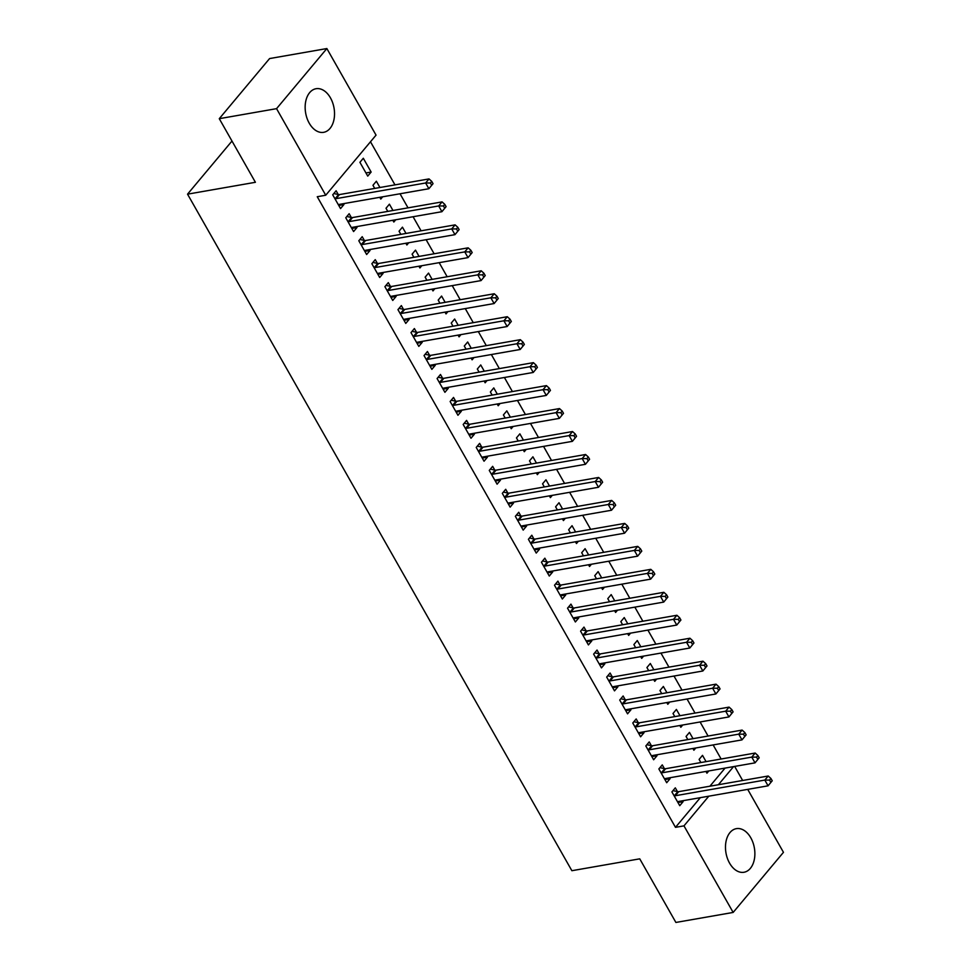 <?xml version="1.0" encoding="UTF-8"?>
<svg xmlns="http://www.w3.org/2000/svg" width="971" height="971" viewBox="0 0 971 971"><rect width="100%" height="100%" fill="white"/><g stroke="black" fill="none" stroke-linecap="round" stroke-linejoin="round"><path stroke-width="1.46" d="M729.573 863.134A22.127 14.407 -99.9 0 1 736.37 828.651A22.127 14.407 -99.9 0 1 750.789 837.791A22.127 14.407 -99.9 0 1 743.992 872.261A22.127 14.407 -99.9 0 1 729.573 863.134M309.239 123.196A22.127 14.407 -99.9 0 1 316.024 88.725A22.127 14.407 -99.9 0 1 330.443 97.853A22.127 14.407 -99.9 0 1 323.659 132.323A22.127 14.407 -99.9 0 1 309.239 123.196M721.125 759.006L713.139 744.939M708.077 736.042L700.091 721.963M695.03 713.078L687.043 698.999M681.994 690.114L673.995 676.034M668.946 667.138L660.948 653.07M655.898 644.174L647.9 630.106M642.851 621.209L634.852 607.142M629.803 598.245L621.816 584.178M616.755 575.281L608.768 561.214M603.707 552.317L595.721 538.25M590.671 529.353L582.673 515.285M577.624 506.389L569.625 492.321M564.576 483.424L556.577 469.357M551.528 460.46L543.542 446.393M538.48 437.496L530.494 423.429M525.432 414.532L517.446 400.453M512.397 391.568L504.398 377.488M499.349 368.604L491.35 354.524M486.301 345.64L478.302 331.56M473.253 322.663L465.267 308.596M460.205 299.699L452.219 285.632M447.158 276.735L439.171 262.668M434.122 253.771L426.123 239.703M421.074 230.807L413.076 216.739M408.026 207.843L400.028 193.775M394.979 184.878L370.485 141.766M734.659 766.41L742.657 780.49M747.706 789.374L783.463 852.32L733.154 912.437L683.972 825.86L708.806 796.184M733.154 912.437L675.889 922.45L639.743 858.837L571.87 870.708L187.537 194.164L255.409 182.293L219.276 118.68L269.586 58.563L326.863 48.55L376.044 135.127L325.734 195.232L276.553 108.655L326.863 48.55M231.984 141.05L187.537 194.164M693.027 738.676L689.459 732.389L686.06 736.455L687.832 739.574M695.782 747.973L693.889 750.231L692.893 748.471M664.37 768.595L662.258 764.881L658.86 768.947L666.689 782.723L670.087 778.657L669.602 777.795M666.931 692.736L663.363 686.461L659.964 690.527L661.749 693.646M669.687 702.033L667.793 704.303L666.798 702.543M638.287 722.667L636.175 718.953L632.776 723.007L640.605 736.795L644.004 732.729L643.506 731.867M640.848 646.807L637.279 640.532L633.881 644.586L635.653 647.718M643.591 656.105L641.697 658.374L640.702 656.614M612.191 676.738L610.079 673.024L606.681 677.078L614.509 690.867L617.908 686.8L617.41 685.939M614.752 600.879L611.184 594.604L607.785 598.658L609.557 601.789M617.507 610.176L615.614 612.434L614.619 610.686M586.096 630.81L583.984 627.096L580.585 631.15L588.414 644.926L591.812 640.872L591.327 639.998M588.657 554.951L585.088 548.664L581.69 552.73L583.474 555.861M591.412 564.248L589.518 566.506L588.523 564.758M560.012 584.882L557.9 581.156L554.502 585.222L562.33 598.998L565.729 594.944L565.231 594.07M562.573 509.022L559.005 502.735L555.606 506.801L557.378 509.933M565.316 518.32L563.423 520.577L562.427 518.83M533.916 538.954L531.805 535.227L528.406 539.293L536.235 553.069L539.633 549.016L539.136 548.142M536.478 463.094L532.909 456.807L529.511 460.873L531.283 464.004M539.233 472.392L537.339 474.649L536.344 472.889M507.821 493.013L505.709 489.299L502.31 493.365L510.139 507.141L513.538 503.075L513.052 502.213M510.382 417.166L506.813 410.879L503.415 414.945L505.199 418.064M513.137 426.463L511.244 428.721L510.248 426.961M481.737 447.085L479.625 443.371L476.227 447.437L484.044 461.213L487.454 457.147L486.957 456.285M484.298 371.238L480.73 364.95L477.319 369.016L479.104 372.136M487.041 380.523L485.148 382.792L484.153 381.033M455.642 401.157L453.53 397.442L450.131 401.496L457.96 415.285L461.359 411.219L460.861 410.357M458.203 325.297L454.634 319.022L451.236 323.076L453.008 326.207M460.958 334.594L459.065 336.864L458.057 335.104M429.546 355.228L427.434 351.514L424.036 355.568L431.864 369.356L435.263 365.29L434.777 364.428M432.107 279.369L428.539 273.094L425.14 277.148L426.912 280.279M434.862 288.666L432.969 290.936L431.974 289.176M403.463 309.3L401.351 305.586L397.952 309.64L405.769 323.416L409.167 319.362L408.682 318.5M406.012 233.441L402.443 227.165L399.045 231.219L400.829 234.351M408.767 242.738L406.873 244.995L405.878 243.248M377.367 263.372L375.255 259.645L371.857 263.711L379.685 277.488L383.084 273.434L382.586 272.56M379.928 187.512L376.36 181.225L372.961 185.291L374.733 188.423M382.683 196.81L380.79 199.067L379.782 197.319M351.271 217.443L349.159 213.717L345.761 217.783L353.59 231.559L356.988 227.505L356.503 226.631M325.734 195.232L317.25 196.725L675.488 827.341L700.322 797.664M709.91 786.207L725.082 768.085M338.224 194.479L336.112 190.753L332.713 194.819L340.542 208.595L343.94 204.529L343.455 203.667M363.312 158.261L359.913 162.327L367.742 176.103L371.14 172.049L363.312 158.261M364.319 240.407L362.207 236.681L358.809 240.747L366.637 254.523L370.036 250.469L369.538 249.596M392.976 210.476L389.407 204.189L386.009 208.255L387.781 211.387M395.719 219.774L393.825 222.031L392.83 220.283M390.415 286.336L388.303 282.622L384.904 286.676L392.733 300.452L396.132 296.398L395.634 295.524M419.059 256.405L415.491 250.13L412.092 254.184L413.877 257.315M421.815 265.702L419.921 267.96L418.926 266.212M416.498 332.264L414.386 328.55L410.988 332.604L418.817 346.392L422.215 342.326L421.73 341.464M445.155 302.333L441.587 296.058L438.188 300.112L439.96 303.243M447.91 311.63L446.017 313.9L445.021 312.14M442.594 378.192L440.482 374.478L437.084 378.532L444.912 392.32L448.311 388.254L447.825 387.393M471.251 348.261L467.682 341.986L464.284 346.04L466.056 349.172M473.994 357.559L472.1 359.828L471.105 358.068M468.69 424.121L466.578 420.407L463.179 424.473L471.008 438.249L474.406 434.183L473.909 433.321M497.334 394.202L493.766 387.915L490.367 391.981L492.151 395.1M500.089 403.499L498.196 405.757L497.201 403.997M494.773 470.049L492.661 466.335L489.263 470.401L497.091 484.177L500.49 480.111L500.004 479.249M523.43 440.13L519.861 433.843L516.463 437.909L518.235 441.04M526.185 449.427L524.291 451.685L523.296 449.925M520.869 515.977L518.757 512.263L515.358 516.329L523.187 530.105L526.585 526.039L526.1 525.177M549.525 486.058L545.957 479.771L542.558 483.837L544.33 486.969M552.281 495.356L550.387 497.613L549.38 495.853M546.964 561.918L544.852 558.191L541.454 562.258L549.283 576.034L552.681 571.98L552.183 571.106M575.609 531.987L572.04 525.699L568.642 529.765L570.426 532.897M578.364 541.284L576.471 543.542L575.475 541.794M573.06 607.846L570.948 604.12L567.537 608.186L575.366 621.962L578.765 617.908L578.279 617.034M601.704 577.915L598.136 571.64L594.738 575.694L596.51 578.825M604.46 587.212L602.566 589.47L601.571 587.722M599.143 653.774L597.031 650.06L593.633 654.114L601.462 667.89L604.86 663.836L604.375 662.975M627.8 623.843L624.232 617.568L620.833 621.622L622.605 624.754M630.555 633.141L628.662 635.41L627.654 633.65M625.239 699.703L623.127 695.989L619.729 700.042L627.557 713.831L630.956 709.765L630.458 708.903M653.884 669.772L650.315 663.496L646.917 667.55L648.701 670.682M656.639 679.069L654.745 681.339L653.75 679.579M651.335 745.631L649.223 741.917L645.824 745.971L653.641 759.759L657.051 755.693L656.554 754.831M679.979 715.712L676.411 709.425L673.012 713.491L674.796 716.61M682.734 725.009L680.841 727.267L679.846 725.507M677.418 791.559L675.306 787.845L671.908 791.911L679.736 805.687L683.135 801.621L682.649 800.759M706.075 761.64L702.506 755.353L699.108 759.419L700.88 762.538M708.83 770.938L706.937 773.195L705.941 771.435M718.394 784.726L733.566 766.605M219.276 118.68L276.553 108.655M675.488 827.341L683.972 825.86M338.758 205.439L343.94 204.529M365.946 172.947L371.14 172.049M351.793 228.403L356.988 227.505M364.841 251.368L370.036 250.469M377.889 274.332L383.084 273.434M390.937 297.308L396.132 296.398M403.985 320.272L409.167 319.362M417.032 343.236L422.215 342.326M430.08 366.201L435.263 365.29M443.116 389.165L448.311 388.254M456.164 412.129L461.359 411.219M469.211 435.093L474.406 434.183M482.259 458.057L487.454 457.147M495.307 481.021L500.49 480.111M508.355 503.985L513.538 503.075M521.391 526.95L526.585 526.039M534.438 549.914L539.633 549.016M547.486 572.878L552.681 571.98M560.534 595.842L565.729 594.944M573.582 618.818L578.765 617.908M586.63 641.782L591.812 640.872M599.665 664.747L604.86 663.836M612.713 687.711L617.908 686.8M625.761 710.675L630.956 709.765M638.809 733.639L644.004 732.729M651.857 756.603L657.051 755.693M664.904 779.567L670.087 778.657M677.952 802.532L683.135 801.621M433.042 183.677L431.743 181.383L430.384 183.009L431.682 185.303L433.042 183.677L428.879 188.726L339.365 204.383A2.84 1.893 -140.1 0 0 338.673 204.687L338.43 204.881M431.682 185.303L428.879 188.726L425.626 182.985L429.024 178.919L339.498 194.576A2.84 1.893 -140.1 0 1 338.612 194.552L333.781 193.545M334.825 198.533L335.213 198.618A2.84 1.893 -140.1 0 0 336.1 198.642L425.626 182.985L430.384 183.009M431.743 181.383L429.024 178.919M446.09 206.641L444.779 204.347L443.419 205.973L444.73 208.267L446.09 206.641L441.926 211.69L352.412 227.348A2.84 1.893 -140.1 0 0 351.708 227.651L351.478 227.845M444.73 208.267L441.926 211.69L438.674 205.949L442.072 201.895L352.546 217.553A2.84 1.893 -140.1 0 1 351.66 217.516L346.829 216.509M347.873 221.497L348.261 221.582A2.84 1.893 -140.1 0 0 349.147 221.606L438.674 205.949L443.419 205.973M444.779 204.347L442.072 201.895M459.137 229.605L457.827 227.311L456.467 228.938L457.778 231.232L459.137 229.605L454.974 234.654L365.46 250.312A2.84 1.893 -140.1 0 0 364.756 250.615L364.526 250.809M457.778 231.232L454.974 234.654L451.709 228.913L455.108 224.859L365.594 240.517A2.84 1.893 -140.1 0 1 364.708 240.48L359.877 239.473M360.921 244.461L361.309 244.546A2.84 1.893 -140.1 0 0 362.195 244.571L451.709 228.913L456.467 228.938M457.827 227.311L455.108 224.859M472.185 252.569L470.874 250.275L469.515 251.902L470.826 254.196L472.185 252.569L468.022 257.618L378.508 273.276A2.84 1.893 -140.1 0 0 377.804 273.579L377.573 273.773M470.826 254.196L468.022 257.618L464.757 251.877L468.156 247.823L378.641 263.481A2.84 1.893 -140.1 0 1 377.755 263.444L372.925 262.437M373.969 267.426L374.357 267.511A2.84 1.893 -140.1 0 0 375.243 267.535L464.757 251.877L469.515 251.902M470.874 250.275L468.156 247.823M485.221 275.546L483.922 273.239L482.563 274.866L483.861 277.16L485.221 275.546L481.07 280.583L391.544 296.24A2.84 1.893 -140.1 0 0 390.852 296.543L390.621 296.738M483.861 277.16L481.07 280.583L477.805 274.842L481.203 270.788L391.689 286.445A2.84 1.893 -140.1 0 1 390.803 286.409L385.96 285.401M387.016 290.39L387.405 290.475A2.84 1.893 -140.1 0 0 388.291 290.499L477.805 274.842L482.563 274.866M483.922 273.239L481.203 270.788M498.269 298.51L496.97 296.204L495.611 297.83L496.909 300.124L498.269 298.51L494.118 303.547L404.591 319.204A2.84 1.893 -140.1 0 0 403.9 319.52L403.657 319.702M496.909 300.124L494.118 303.547L490.853 297.806L494.251 293.752L404.737 309.409A2.84 1.893 -140.1 0 1 403.851 309.385L399.008 308.365M400.064 313.354L400.44 313.439A2.84 1.893 -140.1 0 0 401.326 313.463L490.853 297.806L495.611 297.83M496.97 296.204L494.251 293.752M511.316 321.474L510.018 319.168L508.658 320.794L509.957 323.088L511.316 321.474L507.153 326.523L417.639 342.18A2.84 1.893 -140.1 0 0 416.947 342.484L416.705 342.666M509.957 323.088L507.153 326.523L503.9 320.782L507.299 316.716L417.773 332.373A2.84 1.893 -140.1 0 1 416.887 332.349L412.056 331.329M413.1 336.33L413.488 336.403A2.84 1.893 -140.1 0 0 414.374 336.427L503.9 320.782L508.658 320.794M510.018 319.168L507.299 316.716M524.364 344.438L523.053 342.144L521.694 343.758L523.005 346.064L524.364 344.438L520.201 349.487L430.687 365.145A2.84 1.893 -140.1 0 0 429.983 365.448L429.752 365.63M523.005 346.064L520.201 349.487L516.948 343.746L520.347 339.68L430.821 355.337A2.84 1.893 -140.1 0 1 429.935 355.313L425.104 354.294M426.148 359.294L426.536 359.367A2.84 1.893 -140.1 0 0 427.422 359.404L516.948 343.746L521.694 343.758M523.053 342.144L520.347 339.68M537.412 367.402L536.101 365.108L534.742 366.722L536.053 369.029L537.412 367.402L533.249 372.451L443.735 388.109A2.84 1.893 -140.1 0 0 443.031 388.412L442.8 388.594M536.053 369.029L533.249 372.451L529.984 366.71L533.382 362.644L443.868 378.302A2.84 1.893 -140.1 0 1 442.982 378.277L438.152 377.27M439.195 382.258L439.584 382.331A2.84 1.893 -140.1 0 0 440.47 382.368L529.984 366.71L534.742 366.722M536.101 365.108L533.382 362.644M550.46 390.366L549.149 388.072L547.79 389.687L549.101 391.993L550.46 390.366L546.297 395.415L456.783 411.073A2.84 1.893 -140.1 0 0 456.079 411.376L455.848 411.558M549.101 391.993L546.297 395.415L543.032 389.674L546.43 385.608L456.916 401.266A2.84 1.893 -140.1 0 1 456.03 401.241L451.199 400.234M452.243 405.223L452.632 405.295A2.84 1.893 -140.1 0 0 453.518 405.332L543.032 389.674L547.79 389.687M549.149 388.072L546.43 385.608M563.496 413.33L562.197 411.036L560.837 412.663L562.136 414.957L563.496 413.33L559.345 418.38L469.818 434.037A2.84 1.893 -140.1 0 0 469.127 434.34L468.896 434.535M562.136 414.957L559.345 418.38L556.08 412.639L559.478 408.573L469.964 424.23A2.84 1.893 -140.1 0 1 469.078 424.206L464.247 423.198M465.291 428.187L465.679 428.26A2.84 1.893 -140.1 0 0 466.565 428.296L556.08 412.639L560.837 412.663M562.197 411.036L559.478 408.573M576.543 436.295L575.245 434.001L573.885 435.627L575.184 437.921L576.543 436.295L572.392 441.344L482.866 457.001A2.84 1.893 -140.1 0 0 482.174 457.305L481.944 457.499M575.184 437.921L572.392 441.344L569.127 435.603L572.526 431.537L483.012 447.194A2.84 1.893 -140.1 0 1 482.126 447.17L477.283 446.162M478.339 451.151L478.727 451.236A2.84 1.893 -140.1 0 0 479.613 451.26L569.127 435.603L573.885 435.627M575.245 434.001L572.526 431.537M589.591 459.259L588.292 456.965L586.933 458.591L588.232 460.885L589.591 459.259L585.44 464.308L495.914 479.965A2.84 1.893 -140.1 0 0 495.222 480.269L494.979 480.463M588.232 460.885L585.44 464.308L582.175 458.567L585.574 454.501L496.047 470.158A2.84 1.893 -140.1 0 1 495.161 470.134L490.331 469.127M491.375 474.115L491.763 474.2A2.84 1.893 -140.1 0 0 492.649 474.224L582.175 458.567L586.933 458.591M588.292 456.965L585.574 454.501M602.639 482.223L601.34 479.929L599.969 481.555L601.28 483.849L602.639 482.223L598.476 487.272L508.962 502.929A2.84 1.893 -140.1 0 0 508.258 503.233L508.027 503.427M601.28 483.849L598.476 487.272L595.223 481.531L598.622 477.465L509.095 493.122A2.84 1.893 -140.1 0 1 508.209 493.098L503.379 492.091M504.422 497.079L504.811 497.164A2.84 1.893 -140.1 0 0 505.697 497.188L595.223 481.531L599.969 481.555M601.34 479.929L598.622 477.465M615.687 505.187L614.376 502.893L613.017 504.519L614.327 506.813L615.687 505.187L611.524 510.236L522.01 525.894A2.84 1.893 -140.1 0 0 521.306 526.197L521.075 526.391M614.327 506.813L611.524 510.236L608.259 504.495L611.669 500.429L522.143 516.087A2.84 1.893 -140.1 0 1 521.257 516.062L516.426 515.055M517.47 520.043L517.859 520.128A2.84 1.893 -140.1 0 0 518.745 520.153L608.259 504.495L613.017 504.519M614.376 502.893L611.669 500.429M628.735 528.151L627.424 525.857L626.064 527.484L627.375 529.778L628.735 528.151L624.571 533.2L535.057 548.858A2.84 1.893 -140.1 0 0 534.353 549.161L534.123 549.355M627.375 529.778L624.571 533.2L621.306 527.459L624.705 523.405L535.191 539.051A2.84 1.893 -140.1 0 1 534.305 539.026L529.474 538.019M530.518 543.007L530.906 543.092A2.84 1.893 -140.1 0 0 531.792 543.117L621.306 527.459L626.064 527.484M627.424 525.857L624.705 523.405M641.782 551.115L640.472 548.821L639.112 550.448L640.411 552.742L641.782 551.115L637.619 556.165L548.093 571.822A2.84 1.893 -140.1 0 0 547.401 572.125L547.171 572.32M640.411 552.742L637.619 556.165L634.354 550.423L637.753 546.37L548.239 562.027A2.84 1.893 -140.1 0 1 547.353 561.991L542.522 560.983M543.566 565.972L543.954 566.057A2.84 1.893 -140.1 0 0 544.84 566.081L634.354 550.423L639.112 550.448M640.472 548.821L637.753 546.37M654.818 574.079L653.519 571.785L652.16 573.412L653.459 575.706L654.818 574.079L650.667 579.129L561.141 594.786A2.84 1.893 -140.1 0 0 560.449 595.089L560.218 595.284M653.459 575.706L650.667 579.129L647.402 573.388L650.801 569.334L561.287 584.991A2.84 1.893 -140.1 0 1 560.401 584.955L555.558 583.947M556.614 588.936L557.002 589.021A2.84 1.893 -140.1 0 0 557.888 589.045L647.402 573.388L652.16 573.412M653.519 571.785L650.801 569.334M667.866 597.044L666.567 594.75L665.208 596.376L666.507 598.67L667.866 597.044L663.715 602.093L574.189 617.75A2.84 1.893 -140.1 0 0 573.497 618.054L573.254 618.248M666.507 598.67L663.715 602.093L660.45 596.352L663.848 592.298L574.334 607.955A2.84 1.893 -140.1 0 1 573.448 607.919L568.605 606.911M569.649 611.9L570.038 611.985A2.84 1.893 -140.1 0 0 570.924 612.009L660.45 596.352L665.208 596.376M666.567 594.75L663.848 592.298M680.914 620.02L679.615 617.714L678.256 619.34L679.554 621.634L680.914 620.02L676.751 625.057L587.237 640.714A2.84 1.893 -140.1 0 0 586.545 641.018L586.302 641.212M679.554 621.634L676.751 625.057L673.498 619.316L676.896 615.262L587.37 630.919A2.84 1.893 -140.1 0 1 586.484 630.883L581.653 629.876M582.697 634.864L583.086 634.949A2.84 1.893 -140.1 0 0 583.972 634.973L673.498 619.316L678.256 619.34M679.615 617.714L676.896 615.262M693.962 642.984L692.651 640.678L691.291 642.304L692.602 644.598L693.962 642.984L689.798 648.021L600.284 663.678A2.84 1.893 -140.1 0 0 599.58 663.994L599.35 664.176M692.602 644.598L689.798 648.021L686.546 642.28L689.944 638.226L600.418 653.884A2.84 1.893 -140.1 0 1 599.532 653.859L594.701 652.84M595.745 657.828L596.133 657.913A2.84 1.893 -140.1 0 0 597.019 657.937L686.546 642.28L691.291 642.304M692.651 640.678L689.944 638.226M707.009 665.948L705.699 663.642L704.339 665.269L705.65 667.575L707.009 665.948L702.846 670.997L613.332 686.655A2.84 1.893 -140.1 0 0 612.628 686.958L612.398 687.14M705.65 667.575L702.846 670.997L699.581 665.256L702.98 661.19L613.466 676.848A2.84 1.893 -140.1 0 1 612.58 676.823L607.749 675.804M608.793 680.805L609.181 680.877A2.84 1.893 -140.1 0 0 610.067 680.914L699.581 665.256L704.339 665.269M705.699 663.642L702.98 661.19M720.057 688.912L718.746 686.618L717.387 688.233L718.698 690.539L720.057 688.912L715.894 693.962L626.38 709.619A2.84 1.893 -140.1 0 0 625.676 709.922L625.445 710.104M718.698 690.539L715.894 693.962L712.629 688.221L716.028 684.154L626.513 699.812A2.84 1.893 -140.1 0 1 625.627 699.788L620.797 698.768M621.841 703.769L622.229 703.841A2.84 1.893 -140.1 0 0 623.115 703.878L712.629 688.221L717.387 688.233M718.746 686.618L716.028 684.154M733.093 711.877L731.794 709.583L730.435 711.197L731.733 713.503L733.093 711.877L728.942 716.926L639.416 732.583A2.84 1.893 -140.1 0 0 638.724 732.887L638.493 733.069M731.733 713.503L728.942 716.926L725.677 711.185L729.075 707.119L639.561 722.776A2.84 1.893 -140.1 0 1 638.675 722.752L633.845 721.744M634.888 726.733L635.277 726.806A2.84 1.893 -140.1 0 0 636.163 726.842L725.677 711.185L730.435 711.197M731.794 709.583L729.075 707.119M746.141 734.841L744.842 732.547L743.483 734.173L744.781 736.467L746.141 734.841L741.99 739.89L652.463 755.547A2.84 1.893 -140.1 0 0 651.772 755.851L651.529 756.033M744.781 736.467L741.99 739.89L738.725 734.149L742.123 730.083L652.609 745.74A2.84 1.893 -140.1 0 1 651.723 745.716L646.88 744.708M647.936 749.697L648.325 749.77A2.84 1.893 -140.1 0 0 649.211 749.806L738.725 734.149L743.483 734.173M744.842 732.547L742.123 730.083M759.188 757.805L757.89 755.511L756.53 757.137L757.829 759.431L759.188 757.805L755.025 762.854L665.511 778.511A2.84 1.893 -140.1 0 0 664.819 778.815L664.577 779.009M757.829 759.431L755.025 762.854L751.772 757.113L755.171 753.047L665.645 768.704A2.84 1.893 -140.1 0 1 664.759 768.68L659.928 767.673M660.972 772.661L661.36 772.746A2.84 1.893 -140.1 0 0 662.246 772.77L751.772 757.113L756.53 757.137M757.89 755.511L755.171 753.047M772.236 780.769L770.925 778.475L769.566 780.101L770.877 782.395L772.236 780.769L768.073 785.818L678.559 801.476A2.84 1.893 -140.1 0 0 677.855 801.779L677.624 801.973M770.877 782.395L768.073 785.818L764.82 780.077L768.219 776.011L678.693 791.668A2.84 1.893 -140.1 0 1 677.807 791.644L672.976 790.637M674.02 795.625L674.408 795.71A2.84 1.893 -140.1 0 0 675.294 795.735L764.82 780.077L769.566 780.101M770.925 778.475L768.219 776.011M335.213 198.618L338.612 194.552M336.1 198.642L339.498 194.576M348.261 221.582L351.66 217.516M349.147 221.606L352.546 217.553M361.309 244.546L364.708 240.48M362.195 244.571L365.594 240.517M374.357 267.511L377.755 263.444M375.243 267.535L378.641 263.481M387.405 290.475L390.803 286.409M388.291 290.499L391.689 286.445M400.44 313.439L403.851 309.385M401.326 313.463L404.737 309.409M413.488 336.403L416.887 332.349M414.374 336.427L417.773 332.373M426.536 359.367L429.935 355.313M427.422 359.404L430.821 355.337M439.584 382.331L442.982 378.277M440.47 382.368L443.868 378.302M452.632 405.295L456.03 401.241M453.518 405.332L456.916 401.266M465.679 428.26L469.078 424.206M466.565 428.296L469.964 424.23M478.727 451.236L482.126 447.17M479.613 451.26L483.012 447.194M491.763 474.2L495.161 470.134M492.649 474.224L496.047 470.158M504.811 497.164L508.209 493.098M505.697 497.188L509.095 493.122M517.859 520.128L521.257 516.062M518.745 520.153L522.143 516.087M530.906 543.092L534.305 539.026M531.792 543.117L535.191 539.051M543.954 566.057L547.353 561.991M544.84 566.081L548.239 562.027M557.002 589.021L560.401 584.955M557.888 589.045L561.287 584.991M570.038 611.985L573.448 607.919M570.924 612.009L574.334 607.955M583.086 634.949L586.484 630.883M583.972 634.973L587.37 630.919M596.133 657.913L599.532 653.859M597.019 657.937L600.418 653.884M609.181 680.877L612.58 676.823M610.067 680.914L613.466 676.848M622.229 703.841L625.627 699.788M623.115 703.878L626.513 699.812M635.277 726.806L638.675 722.752M636.163 726.842L639.561 722.776M648.325 749.77L651.723 745.716M649.211 749.806L652.609 745.74M661.36 772.746L664.759 768.68M662.246 772.77L665.645 768.704M674.408 795.71L677.807 791.644M675.294 795.735L678.693 791.668"/></g></svg>

